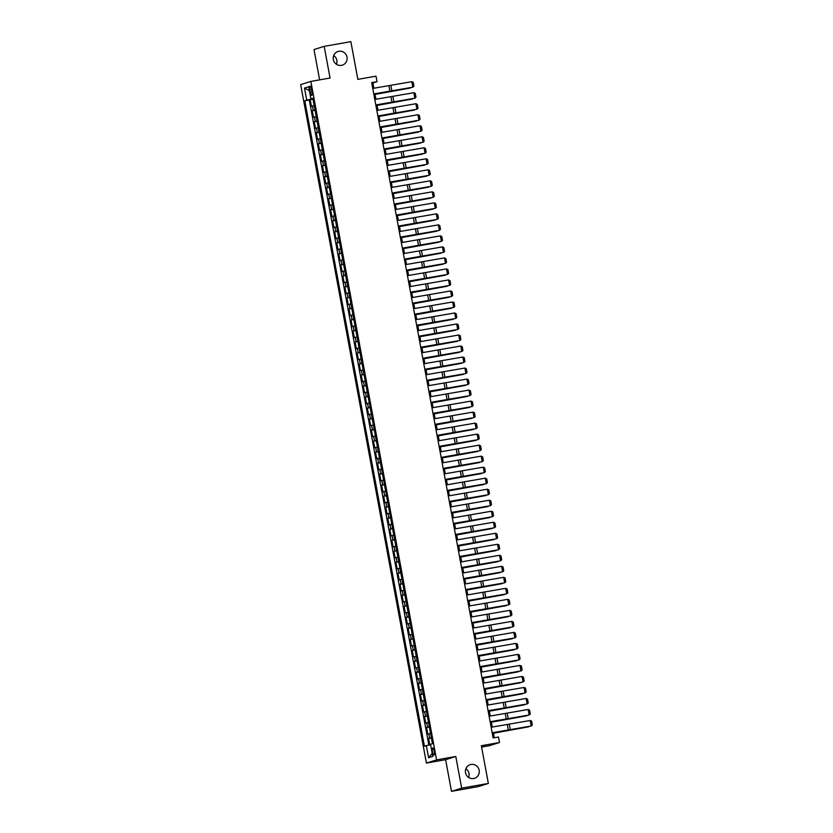 <?xml version="1.0" encoding="UTF-8"?>
<svg xmlns="http://www.w3.org/2000/svg" width="833" height="833" viewBox="0 0 833 833"><rect width="100%" height="100%" fill="white"/><g stroke="black" fill="none" stroke-linecap="round" stroke-linejoin="round"><path stroke-width="1.25" d="M465.886 768.703A7.174 6.935 -107.5 0 1 468.635 777.449M471.041 764.434A7.174 6.935 -107.5 0 1 474.498 778.324A7.174 6.935 -107.5 0 1 465.616 773.128A7.174 6.935 -107.5 0 1 471.041 764.434M333.71 55.551A7.174 6.935 -107.5 0 1 336.47 64.297M338.864 51.271A7.174 6.935 -107.5 0 1 342.332 65.161A7.174 6.935 -107.5 0 1 333.439 59.966A7.174 6.935 -107.5 0 1 338.864 51.271M434.264 751.283A3.582 0.916 -100 0 0 432.764 748.024A3.582 0.916 -100 0 0 432.504 751.835A3.582 0.916 -100 0 0 434.014 755.094A3.582 0.916 -100 0 0 434.264 751.283M481.599 747.076L489.325 745.712L499.498 742.515L498.478 737.007L493.136 737.955L371.674 82.623L377.016 81.676L375.995 76.167L357.857 79.374L350.86 41.65L324.183 46.356L314.01 49.564L319.633 79.864M451.496 791.35L478.173 786.644L488.346 783.437L461.669 788.153L455.797 756.489L436.586 759.873L426.413 763.08L445.624 759.686L451.496 791.35L461.669 788.153M436.586 759.873L310.844 81.415L300.671 84.612L426.413 763.08M314.187 105.604L311.438 106.322L310.209 99.721L313.01 99.221M315.009 110.008L312.25 110.737L315.051 110.237M312.25 110.737L313.479 117.338L316.228 116.62M318.268 127.626L315.52 128.355L314.291 121.743L317.092 121.254M320.309 138.642L317.56 139.371L316.332 132.759L319.133 132.27M322.361 149.659L319.601 150.388L318.373 143.776L321.174 143.276M324.401 160.675L321.642 161.394L320.413 154.792L323.214 154.292M326.442 171.692L323.683 172.41L322.454 165.798L325.255 165.309M328.483 182.698L325.724 183.427L324.495 176.815L327.296 176.325M330.524 193.714L327.765 194.443L326.536 187.831L329.337 187.331M332.565 204.731L329.806 205.449L328.577 198.848L331.378 198.348M334.606 215.747L331.846 216.465L330.618 209.854L333.419 209.364M336.647 226.753L333.887 227.482L332.659 220.87L335.46 220.381M338.687 237.769L335.928 238.498L334.699 231.886L337.5 231.397M340.728 248.786L337.969 249.504L336.74 242.903L339.541 242.403M342.769 259.802L340.01 260.521L338.792 253.919L341.582 253.419M344.81 270.808L342.051 271.537L340.832 264.925L343.623 264.436M346.851 281.825L344.091 282.554L342.873 275.942L345.674 275.452M348.892 292.841L346.132 293.56L344.914 286.958L347.715 286.458M350.932 303.858L348.173 304.576L346.955 297.975L349.756 297.475M352.973 314.864L350.214 315.592L348.996 308.981L351.797 308.491M355.014 325.88L352.255 326.609L351.037 319.997L353.838 319.508M357.055 336.896L354.296 337.625L353.077 331.013L355.878 330.514M359.096 347.913L356.347 348.631L355.118 342.03L357.919 341.53M361.137 358.919L358.388 359.648L357.159 353.036L359.96 352.546M363.178 369.935L360.429 370.664L359.2 364.052L362.001 363.563M365.218 380.952L362.47 381.681L361.241 375.069L364.042 374.569M367.27 391.968L364.51 392.687L363.282 386.085L366.083 385.585M369.311 402.985L366.551 403.703L365.323 397.091L368.124 396.602M371.351 413.991L368.592 414.719L367.363 408.108L370.164 407.618M373.392 425.007L370.633 425.736L369.404 419.124L372.205 418.624M375.433 436.023L372.674 436.742L371.445 430.14L374.246 429.641M377.474 447.04L374.715 447.758L373.486 441.157L376.287 440.657M379.515 458.046L376.755 458.775L375.527 452.163L378.328 451.673M381.556 469.062L378.796 469.791L377.568 463.179L380.369 462.69M383.596 480.079L380.837 480.797L379.609 474.196L382.409 473.696M385.637 491.095L382.878 491.814L381.649 485.212L384.45 484.712M387.678 502.101L384.919 502.83L383.701 496.218L386.491 495.729M389.719 513.118L386.96 513.846L385.741 507.235L388.532 506.745M391.76 524.134L389.001 524.863L387.782 518.251L390.583 517.751M393.801 535.15L391.041 535.869L389.823 529.267L392.624 528.768M395.842 546.156L393.082 546.885L391.864 540.273L394.665 539.784M397.882 557.173L395.123 557.902L393.905 551.29L396.706 550.8M399.923 568.189L397.164 568.918L395.946 562.306L398.747 561.806M401.964 579.206L399.205 579.924L397.987 573.323L400.788 572.823M404.005 590.222L401.246 590.941L400.027 584.329L402.828 583.839M406.046 601.228L403.297 601.957L402.068 595.345L404.869 594.856M408.087 612.245L405.338 612.973L404.109 606.362L406.91 605.862M410.128 623.261L407.379 623.979L406.15 617.378L408.951 616.878M412.168 634.277L409.419 634.996L408.191 628.384L410.992 627.895M414.22 645.283L411.46 646.012L410.232 639.4L413.033 638.911M416.261 656.3L413.501 657.029L412.273 650.417L415.073 649.927M418.301 667.316L415.542 668.035L414.313 661.433L417.114 660.933M420.342 678.333L417.583 679.051L416.354 672.45L419.155 671.95M422.383 689.339L419.624 690.068L418.395 683.456L421.196 682.966M424.424 700.355L421.665 701.084L420.436 694.472L423.237 693.983M426.465 711.372L423.705 712.09L422.477 705.489L425.278 704.989M428.506 722.388L425.746 723.106L424.518 716.505L427.319 716.005M430.546 733.394L427.787 734.123L426.558 727.511L429.359 727.022M309.834 89.777L310.282 92.203A3.478 0.885 -100 0 0 311.74 95.358A3.478 0.885 -100 0 0 311.99 91.661L311.532 89.246A3.478 0.885 -100 0 0 310.084 86.091A3.478 0.885 -100 0 0 309.834 89.777L311.573 89.464M312.031 98.731L304.805 100.803L424.424 746.222L426.35 745.608L428.599 757.728L432.775 756.416L430.526 744.296L432.452 743.692L312.833 98.273L310.907 98.877L312.896 98.627M306.731 100.199L304.482 88.079L308.658 86.767L310.907 98.877M310.209 99.721L309.282 100.012L428.849 745.098M431.359 737.809L428.599 738.527L429.786 744.91M426.558 727.511L429.318 726.793M424.518 716.505L427.277 715.776M422.477 705.489L425.236 704.76M420.436 694.472L423.195 693.754M418.395 683.456L421.154 682.737M416.354 672.45L419.114 671.721M414.313 661.433L417.073 660.704M412.273 650.417L415.032 649.688M410.232 639.4L412.991 638.682M408.191 628.384L410.95 627.665M406.15 617.378L408.909 616.649M404.109 606.362L406.868 605.633M402.068 595.345L404.828 594.627M400.027 584.329L402.787 583.61M397.987 573.323L400.746 572.594M395.946 562.306L398.705 561.577M393.905 551.29L396.664 550.571M391.864 540.273L394.623 539.555M389.823 529.267L392.572 528.538M387.782 518.251L390.531 517.522M385.741 507.235L388.49 506.516M383.701 496.218L386.45 495.5M381.649 485.212L384.409 484.483M379.609 474.196L382.368 473.467M377.568 463.179L380.327 462.45M375.527 452.163L378.286 451.444M373.486 441.157L376.245 440.428M371.445 430.14L374.204 429.411M369.404 419.124L372.164 418.395M367.363 408.108L370.123 407.389M365.323 397.091L368.082 396.373M363.282 386.085L366.041 385.356M361.241 375.069L364 374.34M359.2 364.052L361.959 363.334M357.159 353.036L359.918 352.317M355.118 342.03L357.878 341.301M353.077 331.013L355.837 330.284M351.037 319.997L353.796 319.278M348.996 308.981L351.755 308.262M346.955 297.975L349.714 297.246M344.914 286.958L347.663 286.229M342.873 275.942L345.622 275.213M340.832 264.925L343.581 264.207M338.792 253.919L341.54 253.19M336.74 242.903L339.5 242.174M334.699 231.886L337.459 231.157M332.659 220.87L335.418 220.151M330.618 209.854L333.377 209.135M328.577 198.848L331.336 198.119M326.536 187.831L329.295 187.102M324.495 176.815L327.254 176.096M322.454 165.798L325.214 165.08M320.413 154.792L323.173 154.063M318.373 143.776L321.132 143.047M316.332 132.759L319.091 132.041M314.291 121.743L317.05 121.024M312.958 98.94L312.094 99.096M499.498 742.515L481.349 745.722L488.346 783.437M310.844 81.415L330.055 78.021L324.183 46.356M373.871 88.246L372.892 82.977L377.016 81.676M494.25 737.757L493.303 732.665M492.261 727.053L491.262 721.649M490.221 716.036L489.221 710.643M488.18 705.03L487.18 699.626M486.139 694.014L485.139 688.61M484.098 682.998L483.098 677.593M482.057 671.981L481.058 666.587M480.016 660.975L479.017 655.571M477.975 649.959L476.976 644.555M475.935 638.942L474.935 633.538M473.894 627.926L472.894 622.522M471.853 616.909L470.853 611.516M469.812 605.903L468.812 600.499M467.771 594.887L466.772 589.483M465.73 583.871L464.731 578.466M463.689 572.854L462.69 567.46M461.649 561.848L460.639 556.444M459.608 550.832L458.598 545.428M457.567 539.815L456.557 534.411M455.516 528.799L454.516 523.405M453.475 517.793L452.475 512.389M451.434 506.776L450.434 501.372M449.393 495.76L448.393 490.356M447.352 484.744L446.353 479.35M445.311 473.738L444.312 468.333M443.271 462.721L442.271 457.317M441.23 451.705L440.23 446.301M439.189 440.688L438.189 435.295M437.148 429.682L436.148 424.278M435.107 418.666L434.108 413.262M433.066 407.649L432.067 402.245M431.025 396.633L430.026 391.229M428.985 385.617L427.985 380.223M426.944 374.611L425.944 369.206M424.903 363.594L423.903 358.19M422.862 352.578L421.862 347.174M420.821 341.561L419.822 336.168M418.78 330.555L417.781 325.151M416.739 319.539L415.729 314.135M414.699 308.522L413.689 303.118M412.658 297.506L411.648 292.112M410.607 286.5L409.607 281.096M408.566 275.484L407.566 270.079M406.525 264.467L405.525 259.063M404.484 253.451L403.484 248.057M402.443 242.445L401.444 237.041M400.402 231.428L399.403 226.024M398.361 220.412L397.362 215.008M396.321 209.395L395.321 203.991M394.28 198.379L393.28 192.985M392.239 187.373L391.239 181.969M390.198 176.357L389.198 170.952M388.157 165.34L387.158 159.936M386.116 154.324L385.117 148.93M384.075 143.318L383.076 137.914M382.035 132.301L381.035 126.897M379.994 121.285L378.994 115.881M377.953 110.268L376.953 104.875M375.912 99.262L374.912 93.858M371.778 83.175L372.892 82.977M309.282 100.012L304.805 100.803M428.599 738.527L431.4 738.038M426.35 745.608L430.609 744.744M309.397 90.703L304.482 88.079M428.599 757.728L432.212 753.355M455.797 756.489L445.624 759.686M372.757 88.423L411.804 81.686L412.824 87.194L413.928 86.174L413.22 82.321L411.804 81.686M373.778 93.931L412.824 87.194L373.798 94.035M375.017 94.421L410.315 88.017L374.996 94.337M374.798 99.439L413.845 92.702L414.865 98.211L415.969 97.19L415.261 93.327L413.845 92.702M375.818 104.948L414.865 98.211L375.839 105.052M376.839 110.456L415.886 103.719L416.906 109.227L418.02 108.196L417.302 104.344L415.886 103.719M377.859 115.964L416.906 109.227L377.88 116.068M378.88 121.472L417.927 114.735L418.947 120.244L420.061 119.213L419.343 115.36L417.927 114.735M379.9 126.98L418.947 120.244L379.921 127.085M380.92 132.478L419.967 125.741L420.988 131.25L422.102 130.229L421.383 126.377L419.967 125.741M381.941 137.986L420.988 131.25L381.962 138.091M377.057 105.437L412.356 99.023L377.037 105.354M379.098 116.453L414.397 110.039L379.077 116.36M381.139 127.47L416.438 121.056L381.118 127.376M383.18 138.476L418.478 132.072L383.159 138.393M382.961 143.495L422.008 136.758L423.029 142.266L424.143 141.246L423.424 137.393L422.008 136.758M383.982 149.003L423.029 142.266L384.003 149.107M385.221 149.492L420.519 143.078L385.2 149.409M385.002 154.511L424.049 147.774L425.069 153.282L426.184 152.262L425.465 148.399L424.049 147.774M386.023 160.019L425.069 153.282L386.043 160.123M387.262 160.509L422.56 154.095L387.241 160.415M387.043 165.528L426.09 158.791L427.11 164.299L428.224 163.268L427.506 159.415L426.09 158.791M388.063 171.036L427.11 164.299L388.084 171.14M389.303 171.525L424.611 165.111L389.282 171.431M389.084 176.534L428.131 169.807L429.151 175.305L430.265 174.284L429.547 170.432L428.131 169.807M390.104 182.042L429.151 175.305L390.125 182.146M391.343 182.531L426.652 176.127L391.323 182.448M391.125 187.55L430.172 180.813L431.192 186.321L432.306 185.301L431.588 181.448L430.172 180.813M392.145 193.058L431.192 186.321L392.166 193.162M393.384 193.548L428.693 187.133L393.374 193.464M393.166 198.566L432.212 191.829L433.233 197.338L434.347 196.317L433.629 192.454L432.212 191.829M394.186 204.075L433.233 197.338L394.207 204.179M395.425 204.564L430.734 198.15L395.415 204.47M395.206 209.583L434.253 202.846L435.274 208.354L436.388 207.323L435.669 203.471L434.253 202.846M396.227 215.091L435.274 208.354L396.248 215.195M397.466 215.58L432.775 209.166L397.456 215.487M397.247 220.599L436.294 213.862L437.325 219.36L438.429 218.34L437.71 214.487L436.294 213.862M398.268 226.097L437.325 219.36L398.289 226.212M399.507 226.597L434.816 220.183L399.496 226.503M399.288 231.605L438.345 224.868L439.366 230.377L440.47 229.356L439.751 225.504L438.345 224.868M400.309 237.113L439.366 230.377L400.329 237.218M401.548 237.603L436.856 231.189L401.537 237.52M401.329 242.622L440.386 235.885L441.407 241.393L442.51 240.373L441.792 236.51L440.386 235.885M402.349 248.13L441.407 241.393L402.37 248.234M403.589 248.619L438.897 242.205L403.578 248.536M403.38 253.638L442.427 246.901L443.448 252.409L444.551 251.379L443.833 247.526L442.427 246.901M404.401 259.146L443.448 252.409L404.411 259.25M405.629 259.636L440.938 253.222L405.619 259.542M405.421 264.655L444.468 257.918L445.488 263.415L446.592 262.395L445.884 258.542L444.468 257.918M406.442 270.152L445.488 263.415L406.452 270.267M407.67 270.652L442.979 264.238L407.66 270.558M407.462 275.661L446.509 268.924L447.529 274.432L448.633 273.411L447.925 269.559L446.509 268.924M408.482 281.169L447.529 274.432L408.493 281.273M409.711 281.658L445.02 275.254L409.701 281.575M409.503 286.677L448.55 279.94L449.57 285.448L450.674 284.428L449.966 280.565L448.55 279.94M410.523 292.185L449.57 285.448L410.544 292.289M411.762 292.675L447.061 286.26L411.741 292.591M411.544 297.693L450.591 290.956L451.611 296.465L452.715 295.434L452.007 291.581L450.591 290.956M412.564 303.202L451.611 296.465L412.585 303.306M413.803 303.691L449.102 297.277L413.782 303.597M413.584 308.71L452.631 301.973L453.652 307.481L454.756 306.45L454.047 302.598L452.631 301.973M414.605 314.218L453.652 307.481L414.626 314.322M415.844 314.707L451.142 308.293L415.823 314.614M415.625 319.716L454.672 312.979L455.693 318.487L456.796 317.467L456.088 313.614L454.672 312.979M416.646 325.224L455.693 318.487L416.667 325.328M417.885 325.713L453.183 319.31L417.864 325.63M417.666 330.732L456.713 323.995L457.734 329.504L458.837 328.483L458.129 324.631L456.713 323.995M418.687 336.24L457.734 329.504L418.707 336.345M419.926 336.73L455.224 330.316L419.905 336.647M419.707 341.749L458.754 335.012L459.774 340.52L460.878 339.5L460.17 335.637L458.754 335.012M420.727 347.257L459.774 340.52L420.748 347.361M421.967 347.746L457.265 341.332L421.946 347.653M421.748 352.765L460.795 346.028L461.815 351.536L462.929 350.506L462.211 346.653L460.795 346.028M422.768 358.273L461.815 351.536L422.789 358.377M424.007 358.763L459.306 352.349L423.987 358.669M423.789 363.771L462.836 357.034L463.856 362.542L464.97 361.522L464.252 357.669L462.836 357.034M424.809 369.279L463.856 362.542L424.83 369.383M425.83 374.788L464.876 368.051L465.897 373.559L467.011 372.538L466.293 368.686L464.876 368.051M426.85 380.296L465.897 373.559L426.871 380.4M427.87 385.804L466.917 379.067L467.938 384.575L469.052 383.555L468.333 379.692L466.917 379.067M428.891 391.312L467.938 384.575L428.912 391.416M426.048 369.769L461.347 363.365L426.027 369.685M428.089 380.785L463.387 374.371L428.068 380.702M430.13 391.802L465.428 385.387L430.109 391.708M429.911 396.82L468.958 390.083L469.979 395.592L471.093 394.561L470.374 390.708L468.958 390.083M430.932 402.329L469.979 395.592L430.953 402.433M432.171 402.818L467.469 396.404L432.15 402.724M431.952 407.837L470.999 401.1L472.019 406.598L473.134 405.577L472.415 401.725L470.999 401.1M432.973 413.335L472.019 406.598L432.993 413.449M434.212 413.834L469.52 407.42L434.191 413.741M433.993 418.843L473.04 412.106L474.06 417.614L475.174 416.594L474.456 412.741L473.04 412.106M435.013 424.351L474.06 417.614L435.034 424.455M436.253 424.84L471.561 418.426L436.232 424.757M436.034 429.859L475.081 423.122L476.101 428.631L477.215 427.61L476.497 423.747L475.081 423.122M437.054 435.367L476.101 428.631L437.075 435.472M438.293 435.857L473.602 429.443L438.283 435.774M438.075 440.876L477.122 434.139L478.142 439.647L479.256 438.616L478.538 434.764L477.122 434.139M439.095 446.384L478.142 439.647L439.116 446.488M440.334 446.873L475.643 440.459L440.324 446.78M440.116 451.892L479.162 445.155L480.183 450.653L481.297 449.633L480.579 445.78L479.162 445.155M441.136 457.39L480.183 450.653L441.157 457.504M442.375 457.89L477.684 451.476L442.365 457.796M442.156 462.898L481.203 456.161L482.224 461.669L483.338 460.649L482.619 456.796L481.203 456.161M443.177 468.406L482.224 461.669L443.198 468.51M444.416 468.896L479.725 462.492L444.406 468.812M444.197 473.915L483.255 467.178L484.275 472.686L485.379 471.665L484.66 467.802L483.255 467.178M445.218 479.423L484.275 472.686L445.239 479.527M446.457 479.912L481.766 473.498L446.446 479.829M446.238 484.931L485.295 478.194L486.316 483.702L487.42 482.671L486.701 478.819L485.295 478.194M447.259 490.439L486.316 483.702L447.279 490.543M448.498 490.929L483.806 484.514L448.487 490.835M448.279 495.947L487.336 489.21L488.357 494.719L489.46 493.688L488.742 489.835L487.336 489.21M449.31 501.445L488.357 494.719L449.32 501.56M450.538 501.945L485.847 495.531L450.528 501.851M450.33 506.953L489.377 500.216L490.398 505.725L491.501 504.704L490.793 500.852L489.377 500.216M451.351 512.462L490.398 505.725L451.361 512.566M452.579 512.951L487.888 506.547L452.569 512.868M452.371 517.97L491.418 511.233L492.438 516.741L493.542 515.721L492.834 511.868L491.418 511.233M453.391 523.478L492.438 516.741L453.402 523.582M454.62 523.967L489.929 517.553L454.61 523.884M454.412 528.986L493.459 522.249L494.479 527.758L495.583 526.727L494.875 522.874L493.459 522.249M455.432 534.494L494.479 527.758L455.453 534.599M456.661 534.984L491.97 528.57L456.651 534.89M456.453 540.003L495.5 533.266L496.52 538.774L497.624 537.743L496.916 533.891L495.5 533.266M457.473 545.511L496.52 538.774L457.494 545.615M458.712 546L494.011 539.586L458.691 545.907M458.494 551.009L497.54 544.272L498.561 549.78L499.665 548.76L498.957 544.907L497.54 544.272M459.514 556.517L498.561 549.78L459.535 556.621M460.753 557.006L496.051 550.603L460.732 556.923M460.534 562.025L499.581 555.288L500.602 560.796L501.705 559.776L500.997 555.923L499.581 555.288M461.555 567.533L500.602 560.796L461.576 567.637M462.794 568.023L498.092 561.609L462.773 567.939M462.575 573.042L501.622 566.305L502.643 571.813L503.746 570.792L503.038 566.929L501.622 566.305M463.596 578.55L502.643 571.813L463.617 578.654M464.835 579.039L500.133 572.625L464.814 578.945M464.616 584.058L503.663 577.321L504.683 582.829L505.787 581.798L505.079 577.946L503.663 577.321M465.637 589.566L504.683 582.829L465.657 589.67M466.876 590.056L502.174 583.641L466.855 589.962M466.657 595.064L505.704 588.337L506.724 593.835L507.828 592.815L507.12 588.962L505.704 588.337M467.677 600.572L506.724 593.835L467.698 600.676M468.917 601.062L504.215 594.658L468.896 600.978M468.698 606.08L507.745 599.344L508.765 604.852L509.879 603.831L509.161 599.979L507.745 599.344M469.718 611.589L508.765 604.852L469.739 611.693M470.957 612.078L506.256 605.664L470.937 611.995M470.739 617.097L509.786 610.36L510.806 615.868L511.92 614.848L511.202 610.985L509.786 610.36M471.759 622.605L510.806 615.868L471.78 622.709M472.998 623.094L508.297 616.68L472.977 623.001M472.78 628.113L511.826 621.376L512.847 626.885L513.961 625.854L513.243 622.001L511.826 621.376M473.8 633.621L512.847 626.885L473.821 633.726M475.039 634.111L510.337 627.697L475.018 634.017M474.82 639.13L513.867 632.393L514.888 637.891L516.002 636.87L515.283 633.018L513.867 632.393M475.841 644.627L514.888 637.891L475.862 644.742M477.08 645.127L512.378 638.713L477.059 645.034M476.861 650.136L515.908 643.399L516.929 648.907L518.043 647.887L517.324 644.034L515.908 643.399M477.882 655.644L516.929 648.907L477.903 655.748M479.121 656.133L514.43 649.73L479.1 656.05M478.902 661.152L517.949 654.415L518.969 659.923L520.084 658.903L519.365 655.04L517.949 654.415M479.923 666.66L518.969 659.923L479.943 666.764M481.162 667.15L516.47 660.736L481.141 667.066M480.943 672.169L519.99 665.432L521.01 670.94L522.124 669.909L521.406 666.056L519.99 665.432M481.963 677.677L521.01 670.94L481.984 677.781M483.202 678.166L518.511 671.752L483.182 678.072M482.984 683.185L522.031 676.448L523.051 681.956L524.165 680.925L523.447 677.073L522.031 676.448M484.004 688.683L523.051 681.956L484.025 688.797M485.243 689.183L520.552 682.768L485.233 689.089M485.025 694.191L524.072 687.454L525.092 692.962L526.206 691.942L525.488 688.089L524.072 687.454M486.045 699.699L525.092 692.962L486.066 699.803M487.284 700.189L522.593 693.785L487.274 700.105M487.066 705.207L526.112 698.47L527.133 703.979L528.247 702.958L527.528 699.095L526.112 698.47M488.086 710.716L527.133 703.979L488.107 710.82M489.325 711.205L524.634 704.791L489.315 711.122M489.106 716.224L528.164 709.487L529.184 714.995L530.288 713.964L529.569 710.112L528.164 709.487M490.127 721.732L529.184 714.995L490.148 721.836M491.366 722.221L526.675 715.807L491.355 722.128M491.147 727.24L530.204 720.503L531.225 726.012L532.329 724.981L531.61 721.128L530.204 720.503M492.168 732.748L531.225 726.012L492.188 732.853M493.407 733.238L528.716 726.824L493.396 733.144M313.25 110.414L312.437 106.01M429.609 738.215L428.787 733.811M427.568 727.199L426.746 722.794M425.528 716.182L424.705 711.778M423.487 705.176L422.664 700.761M421.446 694.16L420.623 689.755M419.405 683.143L418.582 678.739M417.364 672.127L416.542 667.722M415.323 661.11L414.501 656.706M413.272 650.104L412.46 645.7M411.231 639.088L410.419 634.684M409.19 628.072L408.378 623.667M407.15 617.055L406.337 612.651M405.109 606.049L404.297 601.645M403.068 595.033L402.256 590.628M401.027 584.016L400.215 579.612M398.986 573L398.174 568.595M396.945 561.994L396.133 557.579M394.904 550.977L394.092 546.573M392.864 539.961L392.051 535.557M390.823 528.945L390.011 524.54M388.782 517.939L387.97 513.524M386.741 506.922L385.918 502.518M384.7 495.906L383.878 491.501M382.659 484.889L381.837 480.485M380.619 473.873L379.796 469.468M378.578 462.867L377.755 458.462M376.537 451.85L375.714 447.446M374.496 440.834L373.673 436.43M372.455 429.818L371.633 425.413M370.414 418.812L369.592 414.407M368.373 407.795L367.551 403.391M366.322 396.779L365.51 392.374M364.281 385.762L363.469 381.358M362.24 374.756L361.428 370.352M360.2 363.74L359.387 359.335M358.159 352.723L357.347 348.319M356.118 341.707L355.306 337.303M354.077 330.701L353.265 326.286M352.036 319.685L351.224 315.28M349.995 308.668L349.183 304.264M347.955 297.652L347.142 293.247M345.914 286.646L345.101 282.231M343.873 275.629L343.061 271.225M341.832 264.613L341.02 260.208M339.791 253.596L338.969 249.192M337.75 242.58L336.928 238.176M335.709 231.574L334.887 227.17M333.669 220.558L332.846 216.153M331.628 209.541L330.805 205.137M329.587 198.525L328.764 194.12M327.546 187.519L326.723 183.114M325.505 176.502L324.683 172.098M323.464 165.486L322.642 161.081M321.413 154.469L320.601 150.065M319.372 143.463L318.56 139.049M317.331 132.447L316.519 128.043M315.291 121.431L314.478 117.026M312.021 91.89L310.282 92.203M388.907 85.778L389.927 91.286M390.864 85.445L391.885 90.943M390.948 96.795L391.968 102.303M392.905 96.451L393.926 101.959M392.989 107.801L394.009 113.309M394.946 107.467L395.967 112.976M395.029 118.817L396.05 124.325M396.987 118.484L398.007 123.992M397.07 129.833L398.091 135.342M399.028 129.5L400.048 134.998M399.111 140.85L400.132 146.358M401.069 140.506L402.089 146.014M401.152 151.856L402.172 157.364M403.11 151.523L404.13 157.031M403.193 162.872L404.213 168.381M405.15 162.539L406.171 168.047M405.234 173.889L406.254 179.397M407.191 173.556L408.212 179.064M407.275 184.905L408.295 190.413M409.232 184.562L410.252 190.07M409.315 195.922L410.336 201.419M411.273 195.578L412.293 201.086M411.356 206.928L412.377 212.436M413.324 206.594L414.345 212.103M413.397 217.944L414.418 223.452M415.365 217.611L416.385 223.119M415.438 228.96L416.458 234.469M417.406 228.617L418.426 234.125M417.479 239.977L418.51 245.475M419.447 239.633L420.467 245.141M419.53 250.983L420.55 256.491M421.488 250.65L422.508 256.158M421.571 261.999L422.591 267.508M423.528 261.666L424.549 267.174M423.612 273.016L424.632 278.524M425.569 272.672L426.59 278.18M425.653 284.032L426.673 289.54M427.61 283.689L428.631 289.197M427.693 295.038L428.714 300.546M429.651 294.705L430.671 300.213M429.734 306.055L430.755 311.563M431.692 305.721L432.712 311.23M431.775 317.071L432.796 322.579M433.733 316.738L434.753 322.236M433.816 328.087L434.836 333.596M435.774 327.744L436.794 333.252M435.857 339.093L436.877 344.602M437.814 338.76L438.835 344.268M437.898 350.11L438.918 355.618M439.855 349.777L440.876 355.285M439.939 361.126L440.959 366.635M441.896 360.793L442.917 366.291M441.979 372.143L443 377.651M443.937 371.799L444.957 377.307M444.02 383.159L445.041 388.657M445.978 382.816L446.998 388.324M446.061 394.165L447.082 399.673M448.019 393.832L449.039 399.34M448.102 405.182L449.122 410.69M450.059 404.848L451.08 410.357M450.143 416.198L451.163 421.706M452.1 415.854L453.121 421.363M452.184 427.214L453.204 432.712M454.141 426.871L455.162 432.379M454.224 438.22L455.245 443.729M456.182 437.887L457.202 443.395M456.265 449.237L457.286 454.745M458.233 448.904L459.254 454.412M458.306 460.253L459.327 465.762M460.274 459.91L461.295 465.418M460.347 471.27L461.367 476.778M462.315 470.926L463.335 476.434M462.388 482.276L463.408 487.784M464.356 481.943L465.376 487.451M464.439 493.292L465.46 498.8M466.397 492.959L467.417 498.467M466.48 504.309L467.5 509.817M468.438 503.975L469.458 509.473M468.521 515.325L469.541 520.833M470.478 514.981L471.499 520.49M470.562 526.331L471.582 531.839M472.519 525.998L473.54 531.506M472.603 537.347L473.623 542.856M474.56 537.014L475.581 542.522M474.643 548.364L475.664 553.872M476.601 548.031L477.621 553.529M476.684 559.38L477.705 564.889M478.642 559.037L479.662 564.545M478.725 570.397L479.746 575.895M480.683 570.053L481.703 575.561M480.766 581.403L481.786 586.911M482.724 581.07L483.744 586.578M482.807 592.419L483.827 597.927M484.764 592.086L485.785 597.594M484.848 603.436L485.868 608.944M486.805 603.092L487.826 608.6M486.889 614.452L487.909 619.95M488.846 614.108L489.866 619.617M488.929 625.458L489.95 630.966M490.887 625.125L491.907 630.633M490.97 636.474L491.991 641.983M492.928 636.141L493.948 641.649M493.011 647.491L494.031 652.999M494.969 647.147L495.989 652.655M495.052 658.507L496.072 664.005M497.009 658.164L498.03 663.672M497.093 669.513L498.113 675.022M499.05 669.18L500.071 674.688M499.134 680.53L500.154 686.038M501.091 680.197L502.112 685.705M501.174 691.546L502.195 697.054M503.132 691.213L504.163 696.711M503.215 702.563L504.236 708.071M505.183 702.219L506.204 707.727M505.256 713.569L506.277 719.077M507.224 713.235L508.245 718.744M507.297 724.585L508.317 730.093M509.265 724.252L510.285 729.76"/></g></svg>

